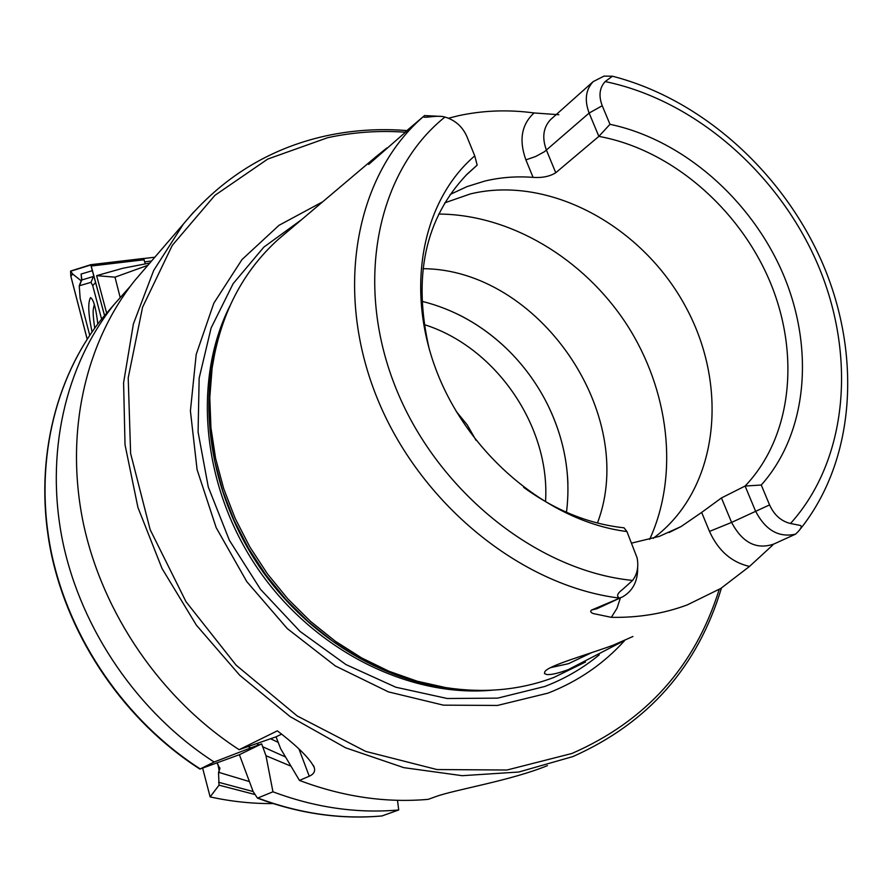 <?xml version="1.0" encoding="UTF-8"?>
<svg xmlns="http://www.w3.org/2000/svg" width="893" height="893" viewBox="0 0 893 893"><rect width="100%" height="100%" fill="white"/><g stroke="black" fill="none" stroke-linecap="round" stroke-linejoin="round"><path stroke-width="1.34" d="M623.113 641.23L568.182 669.672C557.812 673.445 550.579 675.041 546.505 674.472L544.473 673.545L544.808 671.782C547.766 665.709 587.683 654.602 613.212 645.181L632.925 636.497M441.131 116.414L424.532 115.565L368.653 164.435L375.685 156.989L386.792 148.015M721.444 497.948L731.59 522.416L709.489 531.413L701.652 512.426L721.444 497.948L745.097 486.038L761.26 485.022L769.565 504.913L731.59 522.416C742.373 542.743 756.438 549.954 773.796 544.06L795.574 534.148L798.521 531.223C801.691 527.551 802.048 525.575 799.603 525.296L790.495 523.51C848.194 459.549 856.644 355.012 817.575 263.971C778.272 172.896 694.553 99.96 605.153 81.576L612.419 76.218L604.003 76.117L593.186 81.609L551.751 118.568M637.658 567.535C637.892 581.03 632.936 590.775 622.778 596.781L619.552 598.087C616.159 596.29 617.242 593.354 622.812 589.268L632.568 580.428C637.323 574.166 638.819 566.62 637.077 557.79L626.931 531.547C549.485 521.78 470.164 456.39 437.436 373.274C404.54 290.158 421.775 201.148 474.752 155.884L477.175 165.116L467.24 174.023C424.956 218.361 412.376 277.031 429.488 350.034M620.423 597.886L616.974 608.334L611.337 617.331L593.309 613.569C590.608 612.52 590.027 611.348 591.579 610.042L619.686 598.176M550.657 667.618L568.517 663.678L591.479 652.738M476.069 440.383L467.296 424.979L456.1 411.238M566.486 512.281C571.073 475.366 564.677 439.278 547.309 404.004C536.961 383.499 523.599 365.237 507.235 349.23C482.209 325.141 453.733 309.157 421.786 301.276M597.439 523.03C638.696 414.475 538.736 269.217 422.969 268.681M653.151 538.379C718.028 490.536 729.938 388.355 685.902 307.192C642.368 225.739 549.028 174.905 470.41 193.915L444.77 202.834M286.653 232.292L278.214 239.424C242.327 271.952 220.292 314.872 212.099 368.173L209.788 397.631L210.949 427.836L215.593 458.355L223.708 488.694L235.172 518.386L249.839 546.951L267.487 573.92L287.825 598.868L310.541 621.405L335.255 641.174L361.576 657.884L389.058 671.29L417.277 681.236L445.786 687.599C484.307 693.47 520.329 690.088 553.85 677.463L585.495 662.026M322.73 201.773L278.996 225.326L242.003 259.55L213.818 303.207L196.192 354.465L190.41 410.914L197.096 469.685L216.184 527.663L246.792 581.633L287.278 628.583L335.388 665.977L388.422 691.885L443.43 705.157L497.501 705.437L547.945 693.147C577.972 681.448 603.534 663.923 624.642 640.571M146.184 267.264L134.943 280.324C85.36 342.276 64.508 432.748 83.362 523.32C102.583 613.792 161.399 699.364 239.134 749.685L277.343 730.842C297.592 746.347 309.904 758.592 314.28 767.589C315.374 771.385 313.689 774.264 309.257 776.218L299.456 780.426C342.745 796.757 385.642 803.075 428.171 799.358L435.628 796.679C454.102 789.792 510.818 780.683 547.42 765.625M450.128 194.473L467.017 186.604L484.888 181.045C500.46 177.327 516.534 176.111 533.088 177.383C542.341 177.975 549.898 176.423 555.747 172.751L598.857 136.383C670.23 149.287 738.176 207.343 769.42 280.369C800.552 353.371 792.281 436.789 745.097 486.038L755.456 510.908C765.346 530.141 778.718 537.887 795.574 534.148M701.652 512.426L681.035 526.58L659.257 536.392L631.63 543.111M558.873 114.717L534.07 112.953C508.162 109.459 482.912 110.397 458.321 115.755L448.453 118.222M611.337 617.331C638.328 617.833 663.644 613.692 687.275 604.896L720.852 588.42L749.506 566.43L772.735 545.076M216.966 762.968L219.912 768.605L218.539 772.289L219.031 785.159L210.134 796.902L202.655 768.226M149.834 263.022L122.787 268.28L96.634 275.669L114.996 277.165L120.131 297.302M96.634 275.669L106.613 313.008M147.892 265.288L114.996 277.165M254.371 794.368L219.031 785.159M273.102 803.588C251.926 803.722 230.941 801.501 210.134 796.902M534.07 112.953C521.512 124.462 518.777 140.101 525.888 159.869L535.621 156.509L544.417 151.732L589.134 113.065L602.228 105.742C598.511 95.875 599.493 87.815 605.153 81.576M602.228 105.742L609.975 124.306L598.857 136.383L589.134 113.065C584.312 100.161 585.663 89.668 593.186 81.609M761.26 485.022C807.652 433.105 814.784 348.192 782.994 273.76C751.035 199.306 682.698 139.598 609.975 124.306M769.565 504.913C774.186 515.015 781.163 521.222 790.495 523.51M474.752 155.884L466.905 136.584C462.775 127.23 456.022 120.901 446.667 117.586L444.904 117.083C437.358 114.326 419.498 119.774 424.421 115.666L421.451 118.278C355.392 177.015 334.038 290.671 376.656 396.872C419.04 503.06 520.887 586.009 619.597 598.12M523.644 487.377C555.669 510.562 589.146 524.046 624.051 527.819L626.931 531.547M477.175 165.116L465.822 175.441M130.211 286.396L113.891 304.759C65.256 365.516 44.672 453.834 62.811 542.018C81.308 630.09 138.404 713.217 214.141 762.019L199.898 769.085L239.391 754.708L253.154 791.589L257.474 798.141C299.177 813.713 340.668 819.651 381.947 815.956L398.713 809.973L397.485 800.318M248.287 746.581L250.676 747.91L214.141 762.019M290.917 766.149L265.98 755.724L261.649 743.858L250.676 747.91M239.134 749.685L276.06 736.837L280.67 748.78L299.456 780.426M265.98 755.724L272.945 791.801L257.474 798.141M272.945 791.801C315.173 807.607 357.088 813.668 398.713 809.973M281.44 734.213L276.06 736.837M261.649 743.858L239.391 754.708M90.74 264.696L143.472 258.468L145.302 263.748L144.766 261.828L151.564 261.013M97.806 323.958C95.986 308.197 93.564 299.412 90.55 297.626L90.506 297.637C87.771 302.649 88.273 314.079 92.024 331.928M101.59 319.102L92.705 285.615L91.019 282.333L79.254 285.782L80.169 298.552L89.735 335.266M104.548 315.463L90.718 264.708L70.58 271.07L70.837 276.25L87.168 339.161M104.514 315.497L90.907 264.964L70.603 271.226L70.848 276.149L87.19 339.117M81.185 280.826L72.757 274.073L70.603 271.226M81.609 279.643L81.096 274.051L92.571 270.612M94.122 276.473L93.408 276.495L91.019 282.333M93.776 275.144L93.408 276.495L81.475 280.078L81.654 278.248L81.944 279.576M94.334 304.424L93.307 309.045C92.883 312.293 93.352 318.656 94.714 328.133M372.816 159.691L373.933 159.646M620.267 597.942L596.982 608.702L591.579 610.042M545.523 501.665C550.534 426.608 495.76 346.864 424.097 324.561M649.635 539.383C679.406 474.607 669.281 390.107 626.529 324.17C583.564 258.356 510.294 214.443 438.72 214.052M215.291 350.235L211.239 371.923L208.951 400.99L210.089 430.806L214.666 460.9L222.67 490.837L233.966 520.117L248.433 548.28L265.835 574.88L285.894 599.482L308.297 621.707L332.665 641.196L358.629 657.672L385.743 670.9L413.593 680.712L445.786 687.599M229.68 306.388C192.274 381.3 202.03 486.931 257.619 568.417C313.197 649.903 408.335 697.801 492.132 690.2M217.702 340.255C197.331 410.836 212.601 497.926 259.606 567.055C306.824 636.039 382.572 682.23 456.066 689.005M301.611 219.645L263.837 247.127L233.129 283.673L211.116 327.954L199.15 378.163L198.09 432.033L208.281 486.998L229.401 540.332L260.488 589.302L300.015 631.407L345.926 664.559L395.845 687.23L447.259 698.505L497.658 698.136L544.741 686.494C564.856 678.78 583.04 668.21 599.281 654.792M193.692 211.987L183.4 224.043L153.696 270.445L133.392 323.925L123.591 382.729L125.02 444.703L137.935 507.47L162.013 568.473L196.404 625.189L239.737 675.264L290.203 716.666L345.647 747.809L403.781 767.645L462.25 775.693L518.833 772.01L572.971 756.55C648.206 723.017 697.701 666.848 721.455 588.04M405.02 132.175C378.732 130.356 352.947 132.209 327.653 137.701L267.744 159.066L214.912 195.333L172.249 245.396L142.579 307.214L128.212 377.839L130.612 453.443L150.147 529.627L185.99 601.692L236.065 665.118L297.257 715.996L365.65 751.393L436.978 769.554L507.001 770.012L571.877 753.491C645.952 721.142 695.067 666.457 719.222 589.425M218.539 772.289L249.415 781.576M219.265 771.239L217.87 764.129M253.132 791.533L218.595 782.279M444.904 117.083C377.639 170.943 353.952 281.552 394.929 385.709C435.605 489.877 536.313 570.973 632.568 580.428M113.043 305.752L102.137 318.421C54.026 378.487 33.61 465.61 51.347 552.454C69.442 639.187 125.589 720.941 200.199 768.895M256.76 743.69L258.97 744.851M258.155 798.152C299.78 813.668 341.148 819.584 382.26 815.901M262.609 746.715L285.492 756.985M270.679 738.801L278.27 742.418M309.257 776.218L299.043 749.149M709.489 531.413C718.251 550.713 731.59 562.378 749.506 566.43M525.888 159.869L533.088 177.383M551.707 118.602L550.613 119.573C543.223 127.476 541.828 137.678 546.449 150.18L555.747 172.751M143.639 258.546L154.835 257.217L143.639 258.535M144.186 259.751L91.376 266.002M91.164 265.444L90.729 264.875M72.757 274.073L70.848 276.149M95.707 282.4L92.705 285.615M81.096 274.051L81.866 279.766L79.555 285.447M459.192 314.939C476.762 323.779 492.78 335.221 507.235 349.23M547.309 404.004C559.956 429.455 566.832 455.955 567.926 483.515M215.336 350.045L212.099 368.173M134.943 280.324L183.4 224.043C221.609 177.841 269.061 148.472 325.755 135.915C352.288 130.166 379.335 128.38 406.895 130.579M669.091 532.518L681.035 526.58M424.421 115.666L405.344 131.896M375.685 156.989L278.214 239.424M219.912 768.605L219.723 767.634M612.732 76.296C702.646 99.424 784.121 173.499 823.156 264.708C861.801 355.894 855.36 460.688 799.882 529.571M199.898 769.085C125.288 721.198 69.207 639.6 51.113 552.89C33.376 466.068 53.803 378.755 102.137 318.421L113.891 304.759M314.28 767.589L313.543 765.614M143.472 258.468L90.718 264.708M79.254 285.782L81.475 280.078"/></g></svg>
